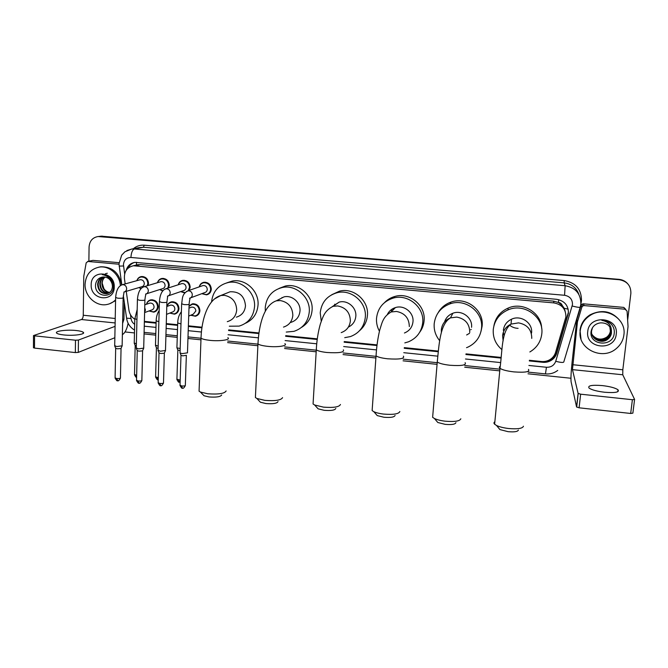 <?xml version="1.0" encoding="UTF-8"?>
<svg xmlns="http://www.w3.org/2000/svg" width="668" height="668" viewBox="0 0 668 668"><rect width="100%" height="100%" fill="white"/><g stroke="black" fill="none" stroke-linecap="round" stroke-linejoin="round"><path stroke-width="1" d="M189.061 305.894L192.376 303.831C196.893 303.648 199.398 305.919 199.907 310.645C199.632 313.593 198.137 315.455 195.432 316.231L190.697 315.246M167.083 306.42C167.668 303.932 169.154 302.395 171.551 301.819C175.993 301.669 178.473 303.932 178.974 308.599C178.715 311.564 177.22 313.426 174.507 314.177L169.739 313.092M146.484 304.266C147.094 301.836 148.572 300.358 150.91 299.815C155.285 299.698 157.732 301.953 158.241 306.579C157.982 309.56 156.496 311.413 153.774 312.148L148.989 310.971M199.223 286.873C199.891 284.351 201.452 282.814 203.915 282.28C208.374 282.197 210.846 284.484 211.305 289.161C211.004 292.225 209.426 294.129 206.587 294.864L201.769 293.686M178.247 284.768C178.941 282.322 180.485 280.844 182.89 280.343C187.282 280.293 189.72 282.581 190.18 287.198L189.219 290.363M184.827 292.976L180.627 291.624M157.456 282.706C158.174 280.326 159.71 278.898 162.048 278.431C166.382 278.414 168.787 280.694 169.254 285.261L168.612 287.875M162.65 290.956L159.702 289.586M136.857 280.677C137.591 278.356 139.111 276.978 141.399 276.535C145.674 276.544 148.046 278.815 148.513 283.341L148.087 285.503M140.881 288.71L138.977 287.574M529.373 360.286L541.506 361.513C544.712 361.797 547.66 361.087 550.348 359.367C552.92 357.639 554.657 355.318 555.559 352.42L565.896 316.941C565.921 309.092 561.938 304.416 553.939 302.913L133.416 265.764C127.045 267.275 124.048 271.542 124.432 278.573L125.192 283.908M565.17 311.246L564.168 308.265L562.18 305.368C561.538 303.656 560.285 302.679 558.415 302.429L558.698 299.656M558.415 302.429L562.18 305.368M136.289 265.087L134.093 265.605M558.181 302.412L553.555 301.143L140.556 264.561L136.573 264.987M144.38 321.375L156.112 322.56M166.274 323.588L177.646 324.74M188.376 325.825L201.978 327.203M228.69 329.9L258.95 332.956M285.712 335.662L317.292 338.851M344.229 341.573L377.053 344.897M404.299 347.644L438.291 351.084M465.988 353.881L501.042 357.422M126.252 291.348L128.949 310.219C129.6 314.11 131.554 317.116 134.794 319.246M529.323 360.937L542.775 362.298C546.006 362.59 548.954 361.856 551.634 360.11C554.131 358.399 555.818 356.127 556.695 353.305L568.418 313.2C568.451 305.418 564.502 300.784 556.569 299.297L134.903 262.365C130.444 263.142 127.538 265.797 126.185 270.331M88.877 261.205L89.078 246.935C89.587 240.948 92.593 237.482 98.104 236.539L619.261 279.725C627.118 281.153 630.993 285.687 630.876 293.344L627.653 320.072M570.948 378.255L528.021 373.796M499.764 370.857L464.703 367.216M437.072 364.352L403.071 360.82M375.892 357.998L343.051 354.583M316.181 351.794L284.593 348.512M257.881 345.74L227.621 342.601M200.959 339.828L187.95 338.484M177.245 337.365L165.898 336.188M155.761 335.136L144.063 333.925M134.477 332.931L125.025 331.946M98.104 236.539L101.093 236.338L618.927 279.341C622.434 279.692 625.323 281.119 627.611 283.633M144.363 321.984L156.095 323.17M166.257 324.197L177.63 325.349M188.359 326.435L201.895 327.804M228.598 330.501L258.858 333.566M285.628 336.28L317.208 339.469M344.154 342.2L376.977 345.523M404.232 348.279L438.216 351.719M465.93 354.524L500.975 358.065M128.189 268.068C129.55 265.229 131.671 263.342 134.569 262.415M568.268 312.691L556.586 352.654C555.709 355.468 554.031 357.731 551.543 359.434C548.871 361.179 545.931 361.906 542.717 361.622L542.149 361.563M99.649 236.313L619.261 279.725M100.818 236.138L618.927 279.341M563.358 308.006L563.592 307.23M580.2 330.852C581.093 324.247 584.475 319.062 590.337 315.304C604.841 305.593 626.676 318.31 623.887 334.969C623.177 340.254 620.739 344.696 616.597 348.304C602.67 361.179 577.294 348.905 580.2 330.852M580.993 338.993L580.008 330.293C580.893 323.704 584.266 318.544 590.111 314.795C602.386 308.925 612.589 311.196 620.714 321.617M616.23 334.242C614.794 351.702 585.076 348.771 587.748 331.562C588.959 314.135 618.969 316.832 616.23 334.242M591.113 331.311C588.633 345.431 612.74 347.535 614.184 333.758C614.719 330.017 613.683 326.736 611.061 323.913C608.49 321.567 605.417 320.389 601.851 320.381C608.03 321.517 611.22 324.957 611.412 330.702C609.976 325.232 606.285 322.627 600.332 322.886C595.28 323.704 592.207 326.518 591.113 331.311M592.182 335.111C596.04 341.248 601.2 342.55 607.646 339.018C609.759 337.348 610.986 335.294 611.32 332.848M592.516 327.629L591.597 330.785C590.32 338.851 601.45 344.504 607.763 339.252C609.884 337.582 611.103 335.52 611.437 333.073L611.412 330.702M592.015 334.643C595.965 340.379 601.025 341.523 607.187 338.083C609.291 336.421 610.502 334.376 610.836 331.946L610.109 327.262M592.057 334.76C595.99 340.596 601.066 341.782 607.304 338.317C609.408 336.655 610.627 334.601 610.953 332.171L610.176 327.37M591.906 334.301C595.914 339.736 600.891 340.764 606.845 337.39L606.728 337.156C601.317 340.354 596.541 339.636 592.391 335.01L591.881 334.184M606.728 337.156C608.824 335.503 610.026 333.474 610.36 331.052L609.834 326.844M606.845 337.39C608.94 335.737 610.151 333.699 610.477 331.278L609.901 326.944M604.699 392.258C615.286 393.06 619.72 392.225 618 389.77C615.211 387.891 609.984 386.496 602.294 385.586C591.831 384.785 587.431 385.62 589.092 388.091C591.773 389.937 596.975 391.323 604.699 392.258M584.183 305.585L582.88 305.861L581.853 307.113L577.444 321.901L576.835 319.588L581.11 305.334L582.129 304.099L583.406 303.823L584.183 305.585L625.114 309.226L623.787 307.405L625.791 309.393M583.406 303.823L623.787 307.405M576.768 319.939L572.092 362.206C571.065 372.084 570.739 378.622 571.107 381.82L576.567 406.962L578.096 393.377L572.459 369.638L577.444 321.901M634.567 399.556L632.88 413.133L630.692 413.467L632.387 399.714L634.583 399.414L622.751 374.773L622.818 369.78L628.037 326.577L627.077 311.146L625.114 309.226M578.096 393.377L580.642 394.187L579.098 407.806L630.692 413.467M579.098 407.806L576.567 406.962M580.642 394.187L632.387 399.714M518.368 430.083C517.725 431.678 514.276 432.204 508.039 431.662L499.906 429.574L498.203 427.512M494.854 421.75C493.761 422.452 493.677 423.27 494.621 424.213L496.524 425.474C499.43 426.869 503.388 427.871 508.398 428.489C517.525 429.282 522.543 428.53 523.445 426.234M531.553 333.048C533.006 322.961 520.856 314.603 511.496 319.221C506.728 321.542 504.014 325.258 503.338 330.359M501.918 349.623C495.631 344.237 492.75 337.499 493.276 329.399C494.47 320.339 499.355 313.851 507.939 309.935C523.988 302.579 544.253 316.941 541.773 334.025C540.754 341.749 536.863 347.677 530.091 351.819L529.841 351.961M493.902 325.842C495.489 317.567 500.248 311.639 508.181 308.065C522.685 301.502 541.347 312.707 541.648 328.28M503.296 332.38L504.056 336.113M455.927 422.677C455.217 424.347 451.626 424.906 445.172 424.355L437.816 422.502L436.179 420.573M432.831 414.928L432.63 417.325L434.434 418.502C437.039 419.738 440.613 420.631 445.164 421.191C454.616 421.976 459.843 421.174 460.828 418.778M471.55 327.32C472.769 317.793 461.889 309.618 452.871 313.25C448.687 314.887 445.907 317.793 444.529 321.984M439.728 340.722C435.62 335.762 433.774 330.101 434.192 323.755C435.427 314.077 440.68 307.447 449.973 303.865C465.396 298.062 483.615 312.115 481.519 328.272C480.434 336.806 476.025 343.026 468.301 346.942L466.523 347.694M438.208 312.616C441.122 307.564 445.381 304.057 450.992 302.095C466.214 296.367 484.191 310.228 482.112 326.176L481.035 331.278M469.479 333.324L466.631 334.977M471.199 329.382L470.69 329.767M395.089 415.463C394.304 417.191 390.571 417.784 383.9 417.241L377.236 415.588L375.675 413.801M372.293 408.282L372.126 410.586L373.821 411.68C376.159 412.774 379.399 413.575 383.541 414.076C393.318 414.861 398.754 414.01 399.848 411.53M404.441 332.998C409.476 330.911 412.323 327.161 412.983 321.734C414.026 312.641 404.056 304.641 395.398 307.589C391.724 308.766 389.035 311.079 387.331 314.511M392.893 310.177L393.135 308.507M388.434 313.584L388.634 312.332M391.364 311.764L391.623 309.418M379.441 331.219C377.211 327.161 376.234 322.836 376.527 318.252C377.754 308.132 383.232 301.435 392.959 298.17C407.772 293.477 424.506 307.205 422.719 322.661C421.6 331.779 416.857 338.158 408.482 341.807L404.816 342.893M384.693 302.445C387.49 299.59 390.838 297.602 394.73 296.5C409.35 291.858 425.867 305.41 424.096 320.657C423.721 324.949 422.259 328.806 419.713 332.238M335.812 408.449C334.935 410.227 331.052 410.845 324.155 410.311L318.11 408.833L316.632 407.196M313.2 401.802L313.067 403.981L314.653 405L323.479 407.138C333.557 407.914 339.219 407.029 340.446 404.482M348.354 327.12C352.804 324.924 355.301 321.308 355.819 316.273C356.704 307.522 347.435 299.698 339.11 302.136L332.238 306.654M334.317 305.468L334.802 304.165M321.258 321.216L320.222 312.874C321.417 302.445 327.011 295.732 337.006 292.743C351.243 288.868 366.849 302.295 365.321 317.183C364.219 326.736 359.25 333.198 350.441 336.572L344.738 337.666M331.737 294.738L339.494 291.164C353.556 287.332 368.953 300.575 367.442 315.279C366.899 321.525 364.285 326.644 359.609 330.627M278.022 401.618C277.036 403.43 272.995 404.073 265.906 403.547L260.395 402.219L259.009 400.733M255.493 395.481L255.401 397.527L256.879 398.462L264.904 400.374C275.291 401.142 281.178 400.224 282.556 397.627M290.931 322.368C296.341 320.59 299.373 316.782 300.007 310.946C300.75 302.479 292.033 294.822 284.017 296.876L278.506 299.698M281.754 298.037L282.063 297.485M265.338 311.171L265.238 307.631C266.373 296.976 272.01 290.279 282.155 287.532C295.866 284.259 310.57 297.41 309.284 311.831C308.207 321.7 303.122 328.197 294.02 331.328L286.255 332.071M279.09 288.401L285.328 286.038C298.872 282.806 313.392 295.782 312.106 310.019C311.43 317.709 307.906 323.496 301.519 327.378M221.667 394.972C220.557 396.8 216.365 397.46 209.067 396.942L204.049 395.757L202.746 394.421M199.147 389.294L199.072 391.197L200.45 392.058L207.781 393.778C218.453 394.529 224.565 393.594 226.126 390.955M236.322 317.158C241.833 315.513 244.889 311.705 245.49 305.744C244.538 296.091 239.411 291.432 230.109 291.766L225.959 293.436M211.556 301.919C212.833 291.407 218.453 284.927 228.431 282.481C241.649 279.692 255.635 292.584 254.55 306.604C253.523 316.716 248.379 323.22 239.102 326.118L229.341 326.201M226.953 282.806L232.255 281.069C245.323 278.314 259.126 291.031 258.048 304.884C257.28 313.643 253.072 319.772 245.44 323.27M202.095 285.871L203.08 285.528C205.602 285.47 207.005 286.764 207.264 289.403C207.097 291.148 206.203 292.225 204.592 292.634L190.597 297.853M199.381 286.814C200.066 284.593 201.511 283.24 203.715 282.764C207.907 282.689 210.22 284.835 210.654 289.219C210.37 292.1 208.892 293.887 206.22 294.58L201.92 293.628M187.533 352.829L182.372 353.597L180.143 353.063L180.051 352.554M186.405 355.309L182.673 355.869L180.944 355.159M181.078 283.858L181.955 283.574C184.443 283.541 185.821 284.827 186.088 287.44C185.921 289.186 185.028 290.263 183.416 290.663L168.394 295.832M178.389 284.727C179.091 282.572 180.519 281.27 182.673 280.836C186.798 280.785 189.077 282.931 189.52 287.265L188.284 290.689M165.547 350.466L160.303 351.226L158.057 350.224M165.363 350.875L164.261 353.255L160.637 353.497L158.959 352.813M185.145 292.601L180.769 291.574M160.228 281.879L161.021 281.645C163.468 281.62 164.829 282.906 165.096 285.495C164.938 287.248 164.052 288.325 162.433 288.71L146.426 293.82M157.581 282.664C158.308 280.577 159.719 279.324 161.815 278.915C165.881 278.898 168.136 281.036 168.578 285.328L167.777 288.142M143.77 348.12L138.443 348.888L136.272 347.919M143.587 348.521L142.468 350.909L138.81 351.143L137.191 350.491M162.85 290.722L159.827 289.545M139.562 279.925L140.28 279.725C142.693 279.725 144.037 281.003 144.305 283.566C144.154 285.328 143.269 286.397 141.649 286.781L124.674 291.816M136.957 280.652C137.7 278.614 139.094 277.404 141.148 277.02C145.156 277.028 147.377 279.149 147.828 283.407L147.294 285.737M122.202 345.799L116.791 346.558L114.696 345.632M122.027 346.191L120.883 348.579L117.201 348.813L115.631 348.187M141.023 288.559L139.086 287.541M190.547 307.547L191.591 307.13C194.137 307.013 195.565 308.29 195.858 310.971L193.319 314.127L188.71 316.081M189.044 306.303L192.184 304.332C196.417 304.157 198.772 306.286 199.248 310.72C198.989 313.492 197.594 315.238 195.048 315.964L190.831 315.187M180.109 350.692L177.805 349.974M180.185 348.496L177.012 347.903L176.928 347.435M169.714 305.443L170.657 305.092C173.171 305 174.573 306.278 174.866 308.917C174.715 310.595 173.872 311.647 172.327 312.073L166.541 314.352M167.209 306.378C167.818 304.174 169.196 302.821 171.334 302.312C175.509 302.17 177.83 304.291 178.306 308.683C178.055 311.463 176.661 313.209 174.106 313.918L169.864 313.05M158.107 348.362L156.37 347.702M158.174 346.183L155.485 345.181M149.064 303.364L149.924 303.072C152.396 302.996 153.782 304.274 154.074 306.888C153.924 308.574 153.081 309.626 151.536 310.036L144.597 312.582M146.584 304.224C147.219 302.086 148.588 300.784 150.676 300.308C154.784 300.199 157.08 302.32 157.556 306.654C157.314 309.451 155.92 311.196 153.364 311.881L149.098 310.937M136.314 346.032L135.145 345.456M136.372 343.87L134.243 342.951M63.694 334.944C73.488 336.079 86.297 334.242 83.183 332.238C82.139 331.495 79.834 330.919 76.261 330.526C66.725 329.424 53.782 331.169 56.83 333.24C57.849 333.975 60.137 334.543 63.694 334.944M92.568 260.453L87.934 261.455L118.979 264.219M93.153 260.395L119.029 262.691M128.122 323.262C126.937 329.182 125.025 332.99 122.369 334.676M114.846 337.724L78.29 352.395L75.342 352.579L75.492 340.212L78.44 340.045L115.071 326.351M87.934 261.455L86.18 262.858L83.776 276.318L83.258 315.246C83.124 317.517 82.523 318.937 81.446 319.521L33.5 335.57L34.552 335.837L34.511 348.103L75.342 352.579M34.511 348.103L33.458 347.627M34.552 335.837L75.492 340.212M122.603 323.429L123.914 319.354L124.281 302.128M115.589 299.807C113.168 302.303 110.262 303.873 106.88 304.516C96.125 306.812 84.585 296.083 85.07 284.267C85.821 274.648 90.614 268.92 99.457 267.075C109.352 265.538 119.789 274.765 120.382 285.603M98.722 267.192L100.835 266.774C112.266 266.716 119.205 272.761 121.659 284.894M114.245 287.015C114.453 302.854 90.372 300.483 91.182 284.844C90.815 269.02 115.08 271.2 114.245 287.015M95.541 284.743C94.347 297.552 113.61 299.206 113.435 286.672C113.502 283.265 112.333 280.293 109.936 277.746C107.69 275.642 105.135 274.606 102.271 274.623C107.723 275.642 111.013 278.773 112.141 284.034C110.604 279.166 107.498 276.828 102.814 277.011L102.638 277.036C98.53 277.821 96.159 280.385 95.541 284.743M103.164 276.969C100.167 278.356 98.497 280.785 98.154 284.276C98.63 290.463 101.653 293.561 107.214 293.569L107.723 293.461M102.897 277.003C99.741 278.322 97.979 280.794 97.612 284.418C98.087 290.613 101.11 293.711 106.688 293.72C110.303 292.868 112.224 290.363 112.441 286.196L112.141 284.034M104.283 276.953C101.87 278.506 100.542 280.76 100.309 283.708C100.684 289.536 103.49 292.642 108.742 293.027M103.999 276.944C101.444 278.464 100.033 280.769 99.774 283.85C100.192 289.837 103.097 292.943 108.492 293.152M109.694 292.4C107.306 292.091 105.394 290.872 103.949 288.751L102.204 283.215C102.296 280.702 103.239 278.681 105.026 277.145C103.114 278.748 102.079 280.794 101.912 283.29C102.162 288.643 104.684 291.732 109.46 292.576M115.572 300.65L109.485 303.815M107.331 273.245L105.486 273.688M553.388 356.595L554.432 356.779M564.168 308.265L568.184 309.142M136.381 264.971L136.564 262.29M553.555 301.143L553.939 302.913M140.556 264.561L135.679 265.722M528.897 365.471L546.449 367.266C551.05 367.417 554.139 365.421 555.726 361.296L572.484 304.566C572.509 299.364 569.871 296.266 564.569 295.281L130.936 257.472C126.477 257.564 123.972 259.952 123.438 264.637L124.649 273.905M126.862 250.55L131.78 249.022L134.385 248.997L565.128 285.72C575.674 287.657 580.909 293.803 580.851 304.157M133.324 248.73C136.456 246.083 140.088 244.905 144.221 245.189L564.268 280.568L564.134 282.873L565.128 285.72L564.569 295.281M119.121 266.081L123.522 265.998M564.268 280.568C575.816 282.689 581.552 289.411 581.486 300.75L580.884 303.748M578.822 294.321C576.342 287.649 571.441 283.833 564.134 282.873L143.403 247.244L138.677 247.686M99.732 236.539L102.446 236.138M580.2 307.247L563.809 361.897C563.516 362.782 560.819 362.582 555.726 361.296M580.826 304.316L580.258 307.063C580.041 307.664 577.352 307.322 572.192 306.036M130.936 257.472C131.254 252.679 132.398 249.849 134.385 248.997L143.403 247.244L144.221 245.189M130.46 314.67L131.003 318.511C131.412 320.991 132.64 322.936 134.677 324.347M144.255 326.193L155.978 327.387M166.132 328.422L177.496 329.583M188.217 330.677L201.385 332.021M228.072 334.751L258.366 337.841M285.127 340.58L316.724 343.803M343.669 346.558L376.501 349.907M403.773 352.696L437.757 356.161M465.487 359L500.532 362.574M126.578 318.16L131.003 318.511M546.449 367.266L545.455 373.896C550.014 374.322 554.106 373.153 557.738 370.414M567.825 314.87L567.975 315.388M556.586 352.654L556.695 353.305M542.717 361.622L542.775 362.298M572.459 369.638L622.751 374.773M572.701 364.711L622.818 369.78M576.835 319.588L577.519 321.55M581.853 307.113L581.11 305.334M531.753 338.4C531.728 329.75 527.319 324.573 518.527 322.878L511.02 324.097C506.094 326.485 503.288 330.318 502.595 335.586L503.129 340.905M528.471 369.362C530.2 371.859 525.382 372.702 514.009 371.901C507.079 371.099 502.411 369.913 500.006 368.344C499.046 367.592 499.096 366.949 500.173 366.415M518.109 328.339C514.769 328.247 511.847 327.128 509.367 324.965M469.763 332.413C469.646 323.863 465.295 318.753 456.72 317.091L450.474 317.876C445.097 320.072 442.049 324.005 441.331 329.675L441.389 332.539M465.112 362.657C466.698 365.179 461.655 366.047 449.99 365.262C443.661 364.536 439.419 363.459 437.264 362.039L437.406 360.169M409.317 326.577C409.117 318.127 404.825 313.083 396.441 311.447L391.164 311.964C382.906 316.857 382.146 322.435 379.716 330.101C377.821 338.058 376.602 346.65 376.042 355.877L376.159 354.082M403.43 356.144C404.841 358.683 399.573 359.559 387.624 358.791C381.837 358.131 377.971 357.163 376.042 355.877L372.126 410.586M341.206 332.614C346.642 330.635 349.69 326.727 350.358 320.89C350.074 312.524 345.84 307.547 337.657 305.944L333.115 306.295C324.381 310.804 323.112 316.432 320.339 324.055C318.102 332.013 316.749 340.605 316.29 349.857L316.381 348.145M343.369 349.815C344.579 352.353 339.077 353.247 326.852 352.487C321.542 351.886 318.026 351.009 316.29 349.857L313.067 403.981M283.499 327.095C289.077 325.274 292.192 321.35 292.834 315.329C292.475 307.071 288.292 302.145 280.301 300.567L276.352 300.809C263.902 305.026 258.925 324.798 257.965 343.962L258.032 342.358M284.852 343.661C288.184 345.799 277.746 347.477 267.601 346.341C262.733 345.799 259.518 345.005 257.965 343.962L255.401 397.527M227.279 321.667C232.948 319.98 236.088 316.056 236.697 309.91C236.255 301.736 232.13 296.876 224.323 295.331L220.841 295.49L214.461 298.955M227.83 337.674C231.153 339.77 219.989 341.49 209.827 340.346C205.352 339.845 202.412 339.127 201.018 338.192L201.068 336.697M186.347 355.443L185.337 385.244C185.437 385.87 184.218 386.112 181.679 385.97L180.018 385.127M182.347 388.075L181.679 385.97M186.439 291.482L188.601 290.764C190.906 291.098 192.142 292.467 192.309 294.88C192.133 296.701 191.207 297.828 189.528 298.254M189.871 298.237C190.422 298.713 189.67 298.045 189.119 304.024C189.269 304.608 187.558 304.792 183.992 304.591L181.638 303.756M164.361 353.188L163.493 382.739C163.568 383.365 162.332 383.607 159.777 383.465L158.166 382.647M160.754 385.494L159.777 383.465M164.587 289.269L166.524 288.71C168.804 289.027 170.031 290.396 170.206 292.801C170.039 294.63 169.121 295.749 167.434 296.166M167.71 296.149L166.916 301.878C167.033 302.454 165.297 302.646 161.698 302.437L159.427 301.635M142.601 350.825L141.858 380.259C141.917 380.877 140.656 381.127 138.084 380.985L136.531 380.201M139.128 383.014L138.084 380.985M142.91 287.115L144.664 286.664C146.918 286.989 148.137 288.342 148.321 290.739C148.162 292.576 147.244 293.695 145.557 294.095M145.766 294.087C146.342 294.438 145.591 293.427 144.923 299.748C145.014 300.324 143.244 300.508 139.62 300.308L137.424 299.531M121.05 348.496L120.44 377.804C120.474 378.422 119.196 378.664 116.599 378.531L115.096 377.771M117.71 380.551L116.599 378.531M121.426 285.002L123.004 284.643C125.242 284.96 126.452 286.313 126.644 288.693C126.494 290.538 125.576 291.649 123.897 292.05M124.039 292.041L123.146 297.644C123.204 298.22 121.409 298.404 117.76 298.195L115.631 297.452M180.176 380.1L176.911 379.24M179.425 382.038L178.531 380.042M180.986 323.913L177.705 322.953M158.308 377.696L155.611 376.852M158.141 379.624L157.18 377.629M166.633 311.488L166.591 312.699M158.859 321.7L156.153 320.807M136.648 375.282L134.51 374.481M136.598 377.228L136.03 375.232M144.722 307.681L145.424 310.01L144.614 312.19M136.948 319.496L134.811 318.678M81.446 319.521L115.138 322.953M83.258 315.246L115.222 318.477M122.695 319.229L123.914 319.354M78.44 340.045L78.29 352.395M195.432 316.231L197.377 315.388M174.507 314.177L176.268 313.467M153.774 312.148L155.377 311.547M206.587 294.864L208.441 294.154M138.309 264.603L133.416 265.764M138.61 247.703L131.78 249.022L124.941 251.769L121.693 255.143L118.979 263.835L121.801 284.835M123.346 295.59L126.636 318.536C127.496 323.562 130.135 327.412 134.544 330.092M144.096 332.363L155.803 333.574M165.948 334.618L177.296 335.795M188 336.906L201.01 338.25M227.688 341.014L257.957 344.145M284.677 346.909L316.273 350.182M343.16 352.963L376.009 356.361M403.196 359.175L437.206 362.699M464.853 365.555L499.923 369.187M528.196 372.109L545.472 373.896M551.543 359.434L551.634 360.11M590.337 315.304L590.111 314.795M617.758 391.74L618 389.77M578.204 393.527L576.676 407.113M582.88 305.861L582.129 304.099M499.906 429.574L496.524 425.474M511.496 319.221L511.02 324.097C501.392 331.203 502.503 349.673 500.006 368.344L494.621 424.213M507.939 309.935L508.181 308.065M437.816 422.502L434.434 418.502M452.871 313.25L450.474 317.876C440.07 323.871 439.085 344.062 437.264 362.039L432.63 417.325M449.973 303.865L450.992 302.095M377.236 415.588L373.821 411.68M395.398 307.589L391.164 311.964M392.959 298.17L394.73 296.5M318.11 408.833L314.653 405M339.11 302.136L333.115 306.295M337.006 292.743L339.494 291.164M260.395 402.219L256.879 398.462M284.017 296.876L276.352 300.809M282.155 287.532L285.328 286.038M204.049 395.757L200.45 392.058M230.109 291.766L220.841 295.49C207.865 299.231 201.644 319.045 201.018 338.192L199.072 391.197M228.431 282.481L232.255 281.069M185.32 385.603C184.009 387.999 182.999 388.826 182.297 388.066C182.122 388.759 181.362 387.899 180.001 385.486L180.986 355.426M203.08 285.528L187.925 290.814C181.621 294.154 182.598 298.621 181.629 304.082L180.034 352.988M203.715 282.764L205.335 282.213M207.957 293.92L209.51 293.327M189.111 304.357L187.466 352.762M181.061 355.485L180.143 353.063M163.485 383.081C162.182 385.486 161.172 386.313 160.445 385.561C160.295 386.246 159.535 385.394 158.157 382.998L159.009 353.071M181.955 283.574L165.889 288.751C162.032 290.179 159.877 294.58 159.418 301.953L158.04 350.642M182.673 280.836L184.36 280.301M166.908 302.195L165.48 350.399M159.084 353.121L158.141 350.717M141.85 380.593C140.572 382.998 139.554 383.824 138.802 383.073C138.668 383.758 137.9 382.914 136.523 380.535L137.241 350.733M161.021 281.645L144.054 286.706C140.138 288.042 137.925 292.425 137.416 299.84L136.264 348.32M161.815 278.915L163.568 278.406M144.914 300.057L143.703 348.053M137.307 350.784L136.356 348.387M120.432 378.121C119.138 380.543 118.119 381.37 117.368 380.61C117.251 381.303 116.491 380.459 115.088 378.088L115.673 348.42M140.28 279.725L122.436 284.677C118.436 285.937 116.174 290.296 115.631 297.744L114.687 346.016M141.148 277.02L142.952 276.527M123.146 297.945L122.135 345.732M115.739 348.471L114.779 346.082M180.118 382.046L179.149 382.104C178.991 382.781 178.239 381.937 176.903 379.574L177.847 350.216M191.591 307.13L188.977 308.173M192.184 304.332L193.728 303.731M176.911 347.836L177.696 323.304C177.797 318.502 179.024 314.661 181.379 311.772M177.913 350.266L177.012 347.903M196.868 315.179L198.354 314.536M158.249 379.7L157.848 379.683C157.698 380.359 156.947 379.524 155.602 377.169L156.421 347.944M170.657 305.092L166.775 306.537M171.334 302.312L172.945 301.727M155.477 345.573L156.145 321.141C156.228 316.949 157.239 313.417 159.176 310.528M156.487 347.986L155.569 345.632M175.759 313.25L177.312 312.632M149.924 303.072L144.797 304.85M150.676 300.308L152.346 299.74M136.598 377.261C136.356 377.796 135.654 376.977 134.502 374.798L135.186 345.69M134.235 343.327L134.802 319.003L137.191 309.476M135.253 345.732L134.326 343.385M154.867 311.321L156.479 310.72M83.166 333.432L83.183 332.238M33.5 335.57L33.458 347.828M87.6 261.464L92.827 260.403M99.457 267.075L100.835 266.774M106.68 293.72L107.214 293.569"/></g></svg>
